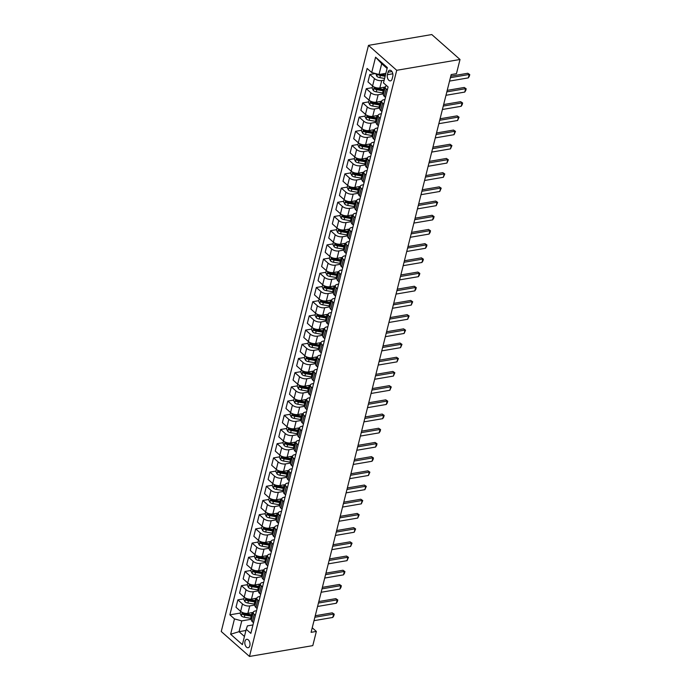 <?xml version="1.0" encoding="UTF-8"?>
<svg xmlns="http://www.w3.org/2000/svg" width="691" height="691" viewBox="0 0 691 691"><rect width="100%" height="100%" fill="white"/><g stroke="black" fill="none" stroke-linecap="round" stroke-linejoin="round"><path stroke-width="1.04" d="M249.857 645.679A4.267 2.539 -99.7 0 0 249.33 641.248A4.267 2.539 -99.7 0 0 246.704 639.313A4.267 2.539 -99.7 0 0 244.977 641.36A4.267 2.539 -99.7 0 0 245.504 645.8A4.267 2.539 -99.7 0 0 248.138 647.726A4.267 2.539 -99.7 0 0 249.857 645.679M368.476 45.373L221.25 631.514L249.486 656.45L396.72 70.301L368.476 45.373L431.78 34.55L460.016 59.486L396.72 70.301M460.016 59.486L456.449 73.687L451.18 74.585L311.08 632.334L316.357 631.427L312.22 627.782M388.031 72.209L387.401 74.714A4.129 2.462 -99.7 0 0 387.91 79.007A4.129 2.462 -99.7 0 0 390.467 80.873A4.129 2.462 -99.7 0 0 392.134 78.886L392.764 76.39A4.129 2.462 -99.7 0 0 392.255 72.097A4.129 2.462 -99.7 0 0 389.698 70.232A4.129 2.462 -99.7 0 0 388.031 72.209L391.935 71.544M387.107 68.469L381.708 63.71L378.996 74.498L371.723 72.529L367.111 68.452L229.87 614.835L240.261 613.064M371.723 72.529L375.576 57.189L387.331 67.571L383.479 82.903L388.1 86.98L250.85 633.371L246.238 629.294L242.386 644.625L230.63 634.252L234.482 618.911L229.87 614.835M316.357 631.427L312.79 645.627L249.486 656.45M246.238 629.294L247.404 625.873L252.975 624.923M255.385 615.344L254.236 614.334A5.329 2.548 -165.9 0 1 253.286 612.312A5.329 2.548 -165.9 0 1 255.402 610.922L256.542 610.723M258.944 601.153L257.803 600.134A5.329 2.548 -165.9 0 1 256.853 598.112A5.329 2.548 -165.9 0 1 258.97 596.722L260.11 596.523M262.511 586.953L261.371 585.933A5.329 2.548 -165.9 0 1 260.421 583.921A5.329 2.548 -165.9 0 1 262.537 582.522L263.677 582.323M266.078 572.753L264.938 571.742A5.329 2.548 -165.9 0 1 263.979 569.721A5.329 2.548 -165.9 0 1 266.104 568.322L267.244 568.123M269.645 558.553L268.505 557.542A5.329 2.548 -165.9 0 1 267.547 555.521A5.329 2.548 -165.9 0 1 269.671 554.122L270.812 553.923M273.213 544.353L272.064 543.342A5.329 2.548 -165.9 0 1 271.114 541.321A5.329 2.548 -165.9 0 1 273.239 539.921L274.379 539.731M276.78 530.152L275.631 529.142A5.329 2.548 -165.9 0 1 274.681 527.121A5.329 2.548 -165.9 0 1 276.797 525.721L277.946 525.531M280.347 515.952L279.199 514.942A5.329 2.548 -165.9 0 1 278.248 512.921A5.329 2.548 -165.9 0 1 280.365 511.521L281.505 511.331M283.915 501.752L282.766 500.742A5.329 2.548 -165.9 0 1 281.816 498.721A5.329 2.548 -165.9 0 1 283.932 497.321L285.072 497.131M287.482 487.552L286.333 486.542A5.329 2.548 -165.9 0 1 285.383 484.521A5.329 2.548 -165.9 0 1 287.499 483.13L288.639 482.931M291.049 473.352L289.9 472.342A5.329 2.548 -165.9 0 1 288.95 470.321A5.329 2.548 -165.9 0 1 291.066 468.93L292.207 468.731M294.616 459.152L293.468 458.142A5.329 2.548 -165.9 0 1 292.518 456.12A5.329 2.548 -165.9 0 1 294.634 454.73L295.774 454.531M298.184 444.961L297.035 443.942A5.329 2.548 -165.9 0 1 296.085 441.92A5.329 2.548 -165.9 0 1 298.201 440.53L299.341 440.331M301.751 430.761L300.602 429.742A5.329 2.548 -165.9 0 1 299.652 427.729A5.329 2.548 -165.9 0 1 301.768 426.33L302.908 426.131M305.31 416.561L304.17 415.55A5.329 2.548 -165.9 0 1 303.219 413.529A5.329 2.548 -165.9 0 1 305.336 412.13L306.476 411.931M308.877 402.361L307.737 401.35A5.329 2.548 -165.9 0 1 306.778 399.329A5.329 2.548 -165.9 0 1 308.903 397.93L310.043 397.731M312.444 388.161L311.304 387.15A5.329 2.548 -165.9 0 1 310.345 385.129A5.329 2.548 -165.9 0 1 312.47 383.73L313.61 383.54M316.012 373.961L314.863 372.95A5.329 2.548 -165.9 0 1 313.913 370.929A5.329 2.548 -165.9 0 1 316.037 369.53L317.178 369.34M319.579 359.761L318.43 358.75A5.329 2.548 -165.9 0 1 317.48 356.729A5.329 2.548 -165.9 0 1 319.605 355.329L320.745 355.139M323.146 345.56L321.997 344.55A5.329 2.548 -165.9 0 1 321.047 342.529A5.329 2.548 -165.9 0 1 323.163 341.129L324.312 340.939M326.713 331.36L325.565 330.35A5.329 2.548 -165.9 0 1 324.615 328.329A5.329 2.548 -165.9 0 1 326.731 326.938L327.871 326.739M330.281 317.16L329.132 316.15A5.329 2.548 -165.9 0 1 328.182 314.129A5.329 2.548 -165.9 0 1 330.298 312.738L331.438 312.539M333.848 302.969L332.699 301.95A5.329 2.548 -165.9 0 1 331.749 299.929A5.329 2.548 -165.9 0 1 333.865 298.538L335.005 298.339M337.415 288.769L336.267 287.75A5.329 2.548 -165.9 0 1 335.316 285.728A5.329 2.548 -165.9 0 1 337.433 284.338L338.573 284.139M340.983 274.569L339.834 273.55A5.329 2.548 -165.9 0 1 338.884 271.537A5.329 2.548 -165.9 0 1 341 270.138L342.14 269.939M344.55 260.369L343.401 259.358A5.329 2.548 -165.9 0 1 342.451 257.337A5.329 2.548 -165.9 0 1 344.567 255.938L345.707 255.739M348.117 246.169L346.968 245.158A5.329 2.548 -165.9 0 1 346.018 243.137A5.329 2.548 -165.9 0 1 348.134 241.738L349.275 241.539M351.676 231.969L350.536 230.958A5.329 2.548 -165.9 0 1 349.586 228.937A5.329 2.548 -165.9 0 1 351.702 227.538L352.842 227.348M355.243 217.769L354.103 216.758A5.329 2.548 -165.9 0 1 353.144 214.737A5.329 2.548 -165.9 0 1 355.269 213.338L356.409 213.148M358.81 203.569L357.67 202.558A5.329 2.548 -165.9 0 1 356.711 200.537A5.329 2.548 -165.9 0 1 358.836 199.138L359.976 198.948M362.378 189.369L361.229 188.358A5.329 2.548 -165.9 0 1 360.279 186.337A5.329 2.548 -165.9 0 1 362.404 184.938L363.544 184.747M365.945 175.169L364.796 174.158A5.329 2.548 -165.9 0 1 363.846 172.137A5.329 2.548 -165.9 0 1 365.971 170.746L367.111 170.547M369.512 160.968L368.363 159.958A5.329 2.548 -165.9 0 1 367.413 157.937A5.329 2.548 -165.9 0 1 369.53 156.546L370.678 156.347M373.08 146.777L371.931 145.758A5.329 2.548 -165.9 0 1 370.981 143.737A5.329 2.548 -165.9 0 1 373.097 142.346L374.237 142.147M376.647 132.577L375.498 131.558A5.329 2.548 -165.9 0 1 374.548 129.537A5.329 2.548 -165.9 0 1 376.664 128.146L377.804 127.947M380.214 118.377L379.065 117.358A5.329 2.548 -165.9 0 1 378.115 115.345A5.329 2.548 -165.9 0 1 380.231 113.946L381.372 113.747M383.781 104.177L382.633 103.166A5.329 2.548 -165.9 0 1 381.682 101.145A5.329 2.548 -165.9 0 1 383.799 99.746L384.939 99.547M245.936 630.503L239.043 631.678L244.441 636.446M385.889 73.324L378.996 74.498M384.179 80.139L381.717 80.562A5.329 2.548 -165.9 0 1 374.444 78.584L369.832 74.507L375.472 73.54M385.224 87.023L379.86 87.947A5.329 2.548 -165.9 0 1 372.587 85.969L367.975 81.892L369.832 74.507M383.514 93.838L378.15 94.762A5.329 2.548 -165.9 0 1 370.877 92.784L366.265 88.707L372.224 87.688M381.657 101.223L376.301 102.138A5.329 2.548 -165.9 0 1 369.02 100.169L364.407 96.092L366.265 88.707M379.946 108.038L374.582 108.962A5.329 2.548 -165.9 0 1 367.31 106.984L362.697 102.907L368.657 101.888M378.098 115.423L372.734 116.338A5.329 2.548 -165.9 0 1 365.461 114.369L360.84 110.292L362.697 102.907M376.379 122.238L371.015 123.153A5.329 2.548 -165.9 0 1 363.742 121.184L359.13 117.107L365.09 116.088M374.531 129.623L369.167 130.539A5.329 2.548 -165.9 0 1 361.894 128.569L357.273 124.492L359.13 117.107M372.812 136.438L367.448 137.354A5.329 2.548 -165.9 0 1 360.175 135.384L355.563 131.307L361.531 130.288M370.963 143.823L365.599 144.739A5.329 2.548 -165.9 0 1 358.327 142.769L353.706 138.692L355.563 131.307M369.244 150.638L363.889 151.554A5.329 2.548 -165.9 0 1 356.616 149.584L351.995 145.507L357.964 144.488M367.396 158.023L362.032 158.939A5.329 2.548 -165.9 0 1 354.759 156.961L350.138 152.884L351.995 145.507M365.686 164.838L360.322 165.754A5.329 2.548 -165.9 0 1 353.049 163.784L348.428 159.707L354.397 158.68M363.829 172.223L358.465 173.139A5.329 2.548 -165.9 0 1 351.192 171.161L346.571 167.084L348.428 159.707M362.119 179.038L356.755 179.954A5.329 2.548 -165.9 0 1 349.482 177.976L344.861 173.899L350.829 172.88M360.261 186.423L354.898 187.339A5.329 2.548 -165.9 0 1 347.625 185.361L343.004 181.284L344.861 173.899M358.551 193.238L353.187 194.154A5.329 2.548 -165.9 0 1 345.915 192.176L341.294 188.099L347.262 187.08M356.694 200.623L351.33 201.539A5.329 2.548 -165.9 0 1 344.058 199.561L339.436 195.484L341.294 188.099M354.984 207.438L349.62 208.354A5.329 2.548 -165.9 0 1 342.347 206.376L337.726 202.299L343.695 201.28M353.127 214.823L347.763 215.739A5.329 2.548 -165.9 0 1 340.49 213.761L335.878 209.684L337.726 202.299M351.417 221.638L346.053 222.554A5.329 2.548 -165.9 0 1 338.78 220.576L334.159 216.499L340.127 215.48M349.56 229.015L344.196 229.939A5.329 2.548 -165.9 0 1 336.923 227.961L332.311 223.884L334.159 216.499M347.849 235.838L342.486 236.754A5.329 2.548 -165.9 0 1 335.213 234.776L330.592 230.699L336.56 229.68M345.992 243.215L340.628 244.139A5.329 2.548 -165.9 0 1 333.356 242.161L328.743 238.084L330.592 230.699M344.282 250.03L338.918 250.954A5.329 2.548 -165.9 0 1 331.645 248.976L327.024 244.899L332.993 243.88M342.425 257.415L337.061 258.33A5.329 2.548 -165.9 0 1 329.788 256.361L325.176 252.284L327.024 244.899M340.715 264.23L335.351 265.154A5.329 2.548 -165.9 0 1 328.078 263.176L323.466 259.099L329.426 258.08M338.858 271.615L333.494 272.53A5.329 2.548 -165.9 0 1 326.221 270.561L321.609 266.484L323.466 259.099M337.148 278.43L331.784 279.345A5.329 2.548 -165.9 0 1 324.511 277.376L319.898 273.299L325.858 272.28M335.29 285.815L329.935 286.73A5.329 2.548 -165.9 0 1 322.662 284.761L318.041 280.684L319.898 273.299M333.58 292.63L328.216 293.545A5.329 2.548 -165.9 0 1 320.944 291.576L316.331 287.499L322.291 286.48M331.732 300.015L326.368 300.93A5.329 2.548 -165.9 0 1 319.095 298.961L314.474 294.884L316.331 287.499M330.013 306.83L324.649 307.745A5.329 2.548 -165.9 0 1 317.376 305.776L312.764 301.699L318.732 300.68M328.165 314.215L322.801 315.131A5.329 2.548 -165.9 0 1 315.528 313.153L310.907 309.076L312.764 301.699M326.446 321.03L321.09 321.946A5.329 2.548 -165.9 0 1 313.809 319.976L309.197 315.899L315.165 314.871M324.597 328.415L319.233 329.331A5.329 2.548 -165.9 0 1 311.961 327.353L307.34 323.276L309.197 315.899M322.878 335.23L317.523 336.146A5.329 2.548 -165.9 0 1 310.25 334.168L305.629 330.091L311.598 329.071M321.03 342.615L315.666 343.531A5.329 2.548 -165.9 0 1 308.393 341.553L303.772 337.476L305.629 330.091M319.32 349.43L313.956 350.346A5.329 2.548 -165.9 0 1 306.683 348.368L302.062 344.291L308.031 343.272M317.463 356.815L312.099 357.731A5.329 2.548 -165.9 0 1 304.826 355.753L300.205 351.676L302.062 344.291M315.752 363.63L310.389 364.546A5.329 2.548 -165.9 0 1 303.116 362.568L298.495 358.491L304.463 357.472M313.895 371.015L308.531 371.931A5.329 2.548 -165.9 0 1 301.259 369.953L296.638 365.876L298.495 358.491M312.185 377.83L306.821 378.746A5.329 2.548 -165.9 0 1 299.548 376.768L294.927 372.691L300.896 371.672M310.328 385.207L304.964 386.131A5.329 2.548 -165.9 0 1 297.691 384.153L293.07 380.076L294.927 372.691M308.618 392.03L303.254 392.946A5.329 2.548 -165.9 0 1 295.981 390.968L291.36 386.891L297.329 385.872M306.761 399.407L301.397 400.331A5.329 2.548 -165.9 0 1 294.124 398.353L289.512 394.276L291.36 386.891M305.051 406.222L299.687 407.146A5.329 2.548 -165.9 0 1 292.414 405.168L287.793 401.091L293.761 400.072M303.194 413.607L297.83 414.522A5.329 2.548 -165.9 0 1 290.557 412.553L285.944 408.476L287.793 401.091M301.483 420.422L296.119 421.346A5.329 2.548 -165.9 0 1 288.847 419.368L284.226 415.291L290.194 414.272M299.626 427.807L294.262 428.722A5.329 2.548 -165.9 0 1 286.99 426.753L282.377 422.676L284.226 415.291M297.916 434.622L292.552 435.537A5.329 2.548 -165.9 0 1 285.279 433.568L280.658 429.491L286.627 428.472M296.059 442.007L290.695 442.922A5.329 2.548 -165.9 0 1 283.422 440.953L278.81 436.876L280.658 429.491M294.349 448.822L288.985 449.737A5.329 2.548 -165.9 0 1 281.712 447.768L277.1 443.691L283.06 442.672M292.492 456.207L287.128 457.122A5.329 2.548 -165.9 0 1 279.855 455.153L275.243 451.076L277.1 443.691M290.781 463.022L285.418 463.937A5.329 2.548 -165.9 0 1 278.145 461.968L273.532 457.891L279.492 456.872M288.924 470.407L283.569 471.322A5.329 2.548 -165.9 0 1 276.296 469.344L271.675 465.268L273.532 457.891M287.214 477.222L281.85 478.137A5.329 2.548 -165.9 0 1 274.577 476.168L269.965 472.091L275.925 471.063M285.366 484.607L280.002 485.523A5.329 2.548 -165.9 0 1 272.729 483.545L268.108 479.468L269.965 472.091M283.647 491.422L278.283 492.338A5.329 2.548 -165.9 0 1 271.01 490.36L266.398 486.283L272.366 485.263M281.798 498.807L276.435 499.723A5.329 2.548 -165.9 0 1 269.162 497.745L264.541 493.668L266.398 486.283M280.08 505.622L274.724 506.538A5.329 2.548 -165.9 0 1 267.443 504.56L262.83 500.483L268.799 499.463M278.231 513.007L272.867 513.923A5.329 2.548 -165.9 0 1 265.594 511.945L260.973 507.868L262.83 500.483M276.521 519.822L271.157 520.738A5.329 2.548 -165.9 0 1 263.884 518.76L259.263 514.683L265.232 513.663M274.664 527.207L269.3 528.123A5.329 2.548 -165.9 0 1 262.027 526.145L257.406 522.068L259.263 514.683M272.954 534.022L267.59 534.938A5.329 2.548 -165.9 0 1 260.317 532.96L255.696 528.883L261.664 527.864M271.097 541.399L265.733 542.323A5.329 2.548 -165.9 0 1 258.46 540.345L253.839 536.268L255.696 528.883M269.386 548.222L264.022 549.138A5.329 2.548 -165.9 0 1 256.75 547.16L252.129 543.083L258.097 542.064M267.529 555.599L262.165 556.523A5.329 2.548 -165.9 0 1 254.893 554.545L250.272 550.468L252.129 543.083M265.819 562.414L260.455 563.338A5.329 2.548 -165.9 0 1 253.182 561.36L248.561 557.283L254.53 556.264M263.962 569.799L258.598 570.714A5.329 2.548 -165.9 0 1 251.325 568.745L246.704 564.668L248.561 557.283M262.252 576.614L256.888 577.538A5.329 2.548 -165.9 0 1 249.615 575.56L244.994 571.483L250.963 570.464M260.395 583.999L255.031 584.914A5.329 2.548 -165.9 0 1 247.758 582.945L243.146 578.868L244.994 571.483M258.684 590.814L253.321 591.729A5.329 2.548 -165.9 0 1 246.048 589.76L241.427 585.683L247.395 584.664M256.827 598.199L251.464 599.114A5.329 2.548 -165.9 0 1 244.191 597.145L239.578 593.068L241.427 585.683M255.117 605.014L249.753 605.929A5.329 2.548 -165.9 0 1 242.481 603.96L237.859 599.883L243.828 598.864M253.26 612.399L247.896 613.314A5.329 2.548 -165.9 0 1 240.623 611.345L236.011 607.268L237.859 599.883M251.55 619.214L241.755 620.889L239.043 631.678L230.63 634.252M387.349 89.977L386.2 88.966A5.329 2.548 -165.9 0 1 385.25 86.945A5.329 2.548 -165.9 0 1 386.666 85.719M385.492 97.362L384.343 96.351A5.329 2.548 -165.9 0 1 383.393 94.33L385.25 86.945M381.924 111.562L380.776 110.543A5.329 2.548 -165.9 0 1 379.825 108.53L381.682 101.145M378.357 125.762L377.208 124.743A5.329 2.548 -165.9 0 1 376.258 122.722L378.115 115.345M374.79 139.953L373.641 138.943A5.329 2.548 -165.9 0 1 372.691 136.922L374.548 129.537M371.222 154.153L370.082 153.143A5.329 2.548 -165.9 0 1 369.124 151.122L370.981 143.737M367.655 168.354L366.515 167.343A5.329 2.548 -165.9 0 1 365.556 165.322L367.413 157.937M364.088 182.554L362.948 181.543A5.329 2.548 -165.9 0 1 361.998 179.522L363.846 172.137M360.521 196.754L359.38 195.743A5.329 2.548 -165.9 0 1 358.43 193.722L360.279 186.337M356.962 210.954L355.813 209.943A5.329 2.548 -165.9 0 1 354.863 207.922L356.711 200.537M353.395 225.154L352.246 224.143A5.329 2.548 -165.9 0 1 351.296 222.122L353.144 214.737M349.827 239.354L348.679 238.343A5.329 2.548 -165.9 0 1 347.728 236.322L349.586 228.937M346.26 253.554L345.111 252.535A5.329 2.548 -165.9 0 1 344.161 250.522L346.018 243.137M342.693 267.754L341.544 266.735A5.329 2.548 -165.9 0 1 340.594 264.722L342.451 257.337M339.126 281.954L337.977 280.935A5.329 2.548 -165.9 0 1 337.027 278.914L338.884 271.537M335.558 296.145L334.409 295.135A5.329 2.548 -165.9 0 1 333.459 293.114L335.316 285.728M331.991 310.345L330.842 309.335A5.329 2.548 -165.9 0 1 329.892 307.314L331.749 299.929M328.424 324.545L327.275 323.535A5.329 2.548 -165.9 0 1 326.325 321.514L328.182 314.129M324.856 338.745L323.716 337.735A5.329 2.548 -165.9 0 1 322.757 335.714L324.615 328.329M321.289 352.946L320.149 351.935A5.329 2.548 -165.9 0 1 319.19 349.914L321.047 342.529M317.722 367.146L316.582 366.135A5.329 2.548 -165.9 0 1 315.632 364.114L317.48 356.729M314.163 381.346L313.014 380.335A5.329 2.548 -165.9 0 1 312.064 378.314L313.913 370.929M310.596 395.546L309.447 394.535A5.329 2.548 -165.9 0 1 308.497 392.514L310.345 385.129M307.029 409.746L305.88 408.726A5.329 2.548 -165.9 0 1 304.93 406.714L306.778 399.329M303.461 423.946L302.312 422.927A5.329 2.548 -165.9 0 1 301.362 420.914L303.219 413.529M299.894 438.146L298.745 437.127A5.329 2.548 -165.9 0 1 297.795 435.105L299.652 427.729M296.327 452.337L295.178 451.327A5.329 2.548 -165.9 0 1 294.228 449.305L296.085 441.92M292.759 466.537L291.611 465.527A5.329 2.548 -165.9 0 1 290.661 463.506L292.518 456.12M289.192 480.737L288.043 479.727A5.329 2.548 -165.9 0 1 287.093 477.706L288.95 470.321M285.625 494.937L284.476 493.927A5.329 2.548 -165.9 0 1 283.526 491.906L285.383 484.521M282.058 509.137L280.909 508.127A5.329 2.548 -165.9 0 1 279.959 506.106L281.816 498.721M278.49 523.337L277.35 522.327A5.329 2.548 -165.9 0 1 276.391 520.306L278.248 512.921M274.923 537.538L273.783 536.527A5.329 2.548 -165.9 0 1 272.824 534.506L274.681 527.121M271.356 551.738L270.216 550.727A5.329 2.548 -165.9 0 1 269.265 548.706L271.114 541.321M267.797 565.938L266.648 564.918A5.329 2.548 -165.9 0 1 265.698 562.906L267.547 555.521M264.23 580.138L263.081 579.118A5.329 2.548 -165.9 0 1 262.131 577.097L263.979 569.721M260.662 594.338L259.514 593.319A5.329 2.548 -165.9 0 1 258.564 591.297L260.421 583.921M257.095 608.529L255.946 607.519A5.329 2.548 -165.9 0 1 254.996 605.497L256.853 598.112M234.482 618.911L241.755 620.889M253.528 622.729L252.379 621.719A5.329 2.548 -165.9 0 1 251.429 619.697L253.286 612.312M381.708 63.71L375.576 57.189M450.402 77.686L469.172 74.473L467.798 73.263L469.75 74.585L469.327 76.295L468.308 77.884L449.539 81.089M450.782 76.174L467.798 73.263M468.308 77.884L469.172 74.473L469.75 74.585M375.757 73.626L376.923 76.407A3.533 1.684 14.1 0 0 379.843 77.651L384.602 78.454M377.761 74.162L378.167 74.732A3.533 1.684 14.1 0 0 380.378 75.5L385.137 76.295M385.345 75.483L380.309 74.637A1.797 0.855 -165.9 0 1 379.687 74.473L378.167 74.732M385.483 74.93L380.94 74.17M446.835 91.886L465.604 88.673L464.231 87.463L466.183 88.785L465.76 90.486L464.749 92.084L445.98 95.289M447.215 90.366L464.231 87.463M464.749 92.084L465.604 88.673L466.183 88.785M443.268 106.086L462.037 102.873L460.664 101.663L462.616 102.985L462.193 104.687L461.182 106.284L442.413 109.489M443.648 104.566L460.664 101.663M461.182 106.284L462.037 102.873L462.616 102.985M439.701 120.277L458.47 117.073L457.097 115.863L459.057 117.185L457.615 120.484L438.845 123.689M440.081 118.766L457.097 115.863M457.615 120.484L458.47 117.073L459.057 117.185M372.648 86.021L372.121 88.128L373.356 90.607A3.533 1.684 14.1 0 0 376.275 91.851L382.633 92.922A10.201 4.872 14.1 0 0 383.704 93.078M384.006 87.239L384.058 87.247A10.201 4.872 14.1 0 0 385.137 87.394M384.593 89.554A10.201 4.872 -165.9 0 1 383.514 89.398L377.156 88.336A3.533 1.684 -165.9 0 1 374.945 87.576L374.6 88.932A3.533 1.684 14.1 0 0 376.82 89.692L383.168 90.763A10.201 4.872 14.1 0 0 384.248 90.918M384.464 90.08A8.465 4.042 -165.9 0 1 383.099 89.908L376.742 88.837A1.797 0.855 -165.9 0 1 376.12 88.673L374.6 88.932M369.08 100.221L368.553 102.328L369.789 104.807A3.533 1.684 14.1 0 0 372.708 106.051L379.065 107.122A10.201 4.872 14.1 0 0 380.145 107.278M380.439 101.439L380.491 101.447A10.201 4.872 14.1 0 0 381.57 101.594M381.026 103.754A10.201 4.872 -165.9 0 1 379.946 103.598L373.589 102.536A3.533 1.684 -165.9 0 1 371.378 101.767L371.032 103.132A3.533 1.684 14.1 0 0 373.252 103.892L379.609 104.963A10.201 4.872 14.1 0 0 380.681 105.118M380.896 104.272A8.465 4.042 -165.9 0 1 379.532 104.108L373.175 103.037A1.797 0.855 -165.9 0 1 372.553 102.873L371.032 103.132M365.513 114.412L364.986 116.529L366.221 119.007A3.533 1.684 14.1 0 0 369.141 120.251L375.498 121.322A10.201 4.872 14.1 0 0 376.578 121.478M376.871 115.63L376.923 115.639A10.201 4.872 14.1 0 0 378.003 115.794M377.459 117.954A10.201 4.872 -165.9 0 1 376.379 117.798L370.022 116.727A3.533 1.684 -165.9 0 1 367.811 115.967L367.474 117.332A3.533 1.684 14.1 0 0 369.685 118.092L376.042 119.163A10.201 4.872 14.1 0 0 377.113 119.318M377.329 118.472A8.465 4.042 -165.9 0 1 375.964 118.299L369.607 117.237A1.797 0.855 -165.9 0 1 368.985 117.073L367.474 117.332M436.133 134.477L454.903 131.273L453.529 130.063L455.49 131.385L454.047 134.685L435.278 137.889M436.513 132.966L453.529 130.063M454.047 134.685L454.903 131.273L455.49 131.385M361.946 128.612L361.419 130.729L362.663 133.208A3.533 1.684 14.1 0 0 365.574 134.451L371.931 135.522A10.201 4.872 14.1 0 0 373.01 135.669M373.304 129.83L373.356 129.839A10.201 4.872 14.1 0 0 374.436 129.994M373.891 132.154A10.201 4.872 -165.9 0 1 372.812 131.998L366.455 130.927A3.533 1.684 -165.9 0 1 364.243 130.167L363.907 131.532A3.533 1.684 14.1 0 0 366.118 132.292L372.475 133.363A10.201 4.872 14.1 0 0 373.546 133.518M373.762 132.672A8.465 4.042 -165.9 0 1 372.397 132.499L366.04 131.428A1.797 0.855 -165.9 0 1 365.418 131.273L363.907 131.532M432.566 148.677L451.335 145.473L449.962 144.255L451.923 145.585L450.48 148.876L431.711 152.089M432.946 147.166L449.962 144.255M450.48 148.876L451.335 145.473L451.923 145.585M428.999 162.877L447.768 159.673L446.395 158.455L448.355 159.785L446.913 163.076L428.144 166.289M429.379 161.366L446.395 158.455M446.913 163.076L447.768 159.673L448.355 159.785M425.431 177.077L444.201 173.873L442.827 172.655L444.788 173.985L443.346 177.276L424.576 180.489M425.811 175.566L442.827 172.655M443.346 177.276L444.201 173.873L444.788 173.985M421.864 191.277L440.633 188.073L439.26 186.855L441.221 188.185L439.778 191.476L421.009 194.689M422.244 189.766L439.26 186.855M439.778 191.476L440.633 188.073L441.221 188.185M418.297 205.477L437.066 202.273L435.693 201.055L437.653 202.377L436.211 205.676L417.442 208.881M418.677 203.966L435.693 201.055M436.211 205.676L437.066 202.273L437.653 202.377M358.379 142.812L357.852 144.92L359.095 147.408A3.533 1.684 14.1 0 0 362.006 148.651L368.363 149.722A10.201 4.872 14.1 0 0 369.443 149.869M369.737 144.03L369.789 144.039A10.201 4.872 14.1 0 0 370.868 144.194M370.324 146.354A10.201 4.872 -165.9 0 1 369.244 146.198L362.887 145.127A3.533 1.684 -165.9 0 1 360.676 144.367L360.339 145.732A3.533 1.684 14.1 0 0 362.55 146.492L368.908 147.563A10.201 4.872 14.1 0 0 369.987 147.719M370.195 146.872A8.465 4.042 -165.9 0 1 368.83 146.699L362.473 145.628A1.797 0.855 -165.9 0 1 361.851 145.473L360.339 145.732M354.811 157.012L354.284 159.12L355.528 161.608A3.533 1.684 14.1 0 0 358.439 162.851L364.796 163.922A10.201 4.872 14.1 0 0 365.876 164.069M366.17 158.23L366.221 158.239A10.201 4.872 14.1 0 0 367.301 158.394M366.757 160.554A10.201 4.872 -165.9 0 1 365.686 160.398L359.329 159.327A3.533 1.684 -165.9 0 1 357.109 158.567L356.772 159.932A3.533 1.684 14.1 0 0 358.983 160.692L365.34 161.763A10.201 4.872 14.1 0 0 366.42 161.91M366.627 161.072A8.465 4.042 -165.9 0 1 365.263 160.899L358.905 159.828A1.797 0.855 -165.9 0 1 358.292 159.673L356.772 159.932M351.244 171.213L350.717 173.32L351.961 175.808A3.533 1.684 14.1 0 0 354.872 177.051L361.229 178.123A10.201 4.872 14.1 0 0 362.309 178.269M362.602 172.43L362.654 172.439A10.201 4.872 14.1 0 0 363.734 172.595M363.19 174.754A10.201 4.872 -165.9 0 1 362.119 174.598L355.761 173.527A3.533 1.684 -165.9 0 1 353.55 172.767L353.205 174.132A3.533 1.684 14.1 0 0 355.416 174.892L361.773 175.963A10.201 4.872 14.1 0 0 362.853 176.11M363.06 175.272A8.465 4.042 -165.9 0 1 361.695 175.099L355.338 174.028A1.797 0.855 -165.9 0 1 354.725 173.873L353.205 174.132M347.677 185.413L347.15 187.52L348.394 190.008A3.533 1.684 14.1 0 0 351.304 191.252L357.662 192.323A10.201 4.872 14.1 0 0 358.741 192.469M359.035 186.63L359.087 186.639A10.201 4.872 14.1 0 0 360.166 186.795M359.622 188.945A10.201 4.872 -165.9 0 1 358.551 188.798L352.194 187.727A3.533 1.684 -165.9 0 1 349.983 186.967L349.637 188.332A3.533 1.684 14.1 0 0 351.849 189.092L358.206 190.163A10.201 4.872 14.1 0 0 359.285 190.31M359.493 189.472A8.465 4.042 -165.9 0 1 358.128 189.299L351.771 188.228A1.797 0.855 -165.9 0 1 351.158 188.073L349.637 188.332M344.118 199.613L343.582 201.72L344.826 204.208A3.533 1.684 14.1 0 0 347.737 205.452L354.094 206.514A10.201 4.872 14.1 0 0 355.174 206.669M355.468 200.831L355.528 200.839A10.201 4.872 14.1 0 0 356.599 200.986M356.055 203.145A10.201 4.872 -165.9 0 1 354.984 202.999L348.627 201.927A3.533 1.684 -165.9 0 1 346.416 201.167L346.07 202.532A3.533 1.684 14.1 0 0 348.281 203.292L354.638 204.363A10.201 4.872 14.1 0 0 355.718 204.51M355.925 203.672A8.465 4.042 -165.9 0 1 354.561 203.5L348.204 202.428A1.797 0.855 -165.9 0 1 347.59 202.273L346.07 202.532M414.73 219.678L433.499 216.464L432.125 215.255L434.086 216.577L433.663 218.287L432.644 219.876L413.874 223.081M415.11 218.166L432.125 215.255M432.644 219.876L433.499 216.464L434.086 216.577M340.551 213.813L340.015 215.92L341.259 218.408A3.533 1.684 14.1 0 0 344.17 219.652L350.527 220.714A10.201 4.872 14.1 0 0 351.607 220.87M351.909 215.031L351.961 215.039A10.201 4.872 14.1 0 0 353.032 215.186M352.496 217.345A10.201 4.872 -165.9 0 1 351.417 217.199L345.059 216.128A3.533 1.684 -165.9 0 1 342.848 215.367L342.503 216.732A3.533 1.684 14.1 0 0 344.714 217.492L351.071 218.555A10.201 4.872 14.1 0 0 352.151 218.71M352.358 217.872A8.465 4.042 -165.9 0 1 350.993 217.7L344.636 216.629A1.797 0.855 -165.9 0 1 344.023 216.473L342.503 216.732M411.162 233.878L429.932 230.664L428.558 229.455L430.519 230.777L430.096 232.487L429.076 234.076L410.307 237.281M411.542 232.366L428.558 229.455M429.076 234.076L429.932 230.664L430.519 230.777M336.983 228.013L336.448 230.12L337.692 232.599A3.533 1.684 14.1 0 0 340.611 233.843L346.968 234.914A10.201 4.872 14.1 0 0 348.039 235.07M348.342 229.231L348.394 229.239A10.201 4.872 14.1 0 0 349.465 229.386M348.929 231.545A10.201 4.872 -165.9 0 1 347.849 231.399L341.492 230.328A3.533 1.684 -165.9 0 1 339.281 229.567L338.935 230.924A3.533 1.684 14.1 0 0 341.147 231.692L347.504 232.755A10.201 4.872 14.1 0 0 348.584 232.91M348.791 232.072A8.465 4.042 -165.9 0 1 347.426 231.9L341.069 230.829A1.797 0.855 -165.9 0 1 340.456 230.664L338.935 230.924M407.604 248.078L426.373 244.864L424.991 243.655L426.952 244.977L426.528 246.678L425.509 248.276L406.74 251.481M407.984 246.557L424.991 243.655M425.509 248.276L426.373 244.864L426.952 244.977M333.416 242.213L332.881 244.32L334.124 246.799A3.533 1.684 14.1 0 0 337.044 248.043L343.401 249.114A10.201 4.872 14.1 0 0 344.472 249.27M344.774 243.431L344.826 243.439A10.201 4.872 14.1 0 0 345.897 243.586M345.362 245.746A10.201 4.872 -165.9 0 1 344.282 245.59L337.925 244.528A3.533 1.684 -165.9 0 1 335.714 243.768L335.368 245.124A3.533 1.684 14.1 0 0 337.579 245.884L343.937 246.955A10.201 4.872 14.1 0 0 345.016 247.11M345.232 246.272A8.465 4.042 -165.9 0 1 343.859 246.1L337.502 245.029A1.797 0.855 -165.9 0 1 336.888 244.864L335.368 245.124M404.036 262.278L422.806 259.065L421.432 257.855L423.384 259.177L422.961 260.878L421.942 262.476L403.173 265.681M404.416 260.757L421.432 257.855M421.942 262.476L422.806 259.065L423.384 259.177M329.849 256.413L329.322 258.52L330.557 260.999A3.533 1.684 14.1 0 0 333.477 262.243L339.834 263.314A10.201 4.872 14.1 0 0 340.905 263.47M341.207 257.631L341.259 257.639A10.201 4.872 14.1 0 0 342.339 257.786M341.795 259.946A10.201 4.872 -165.9 0 1 340.715 259.79L334.358 258.728A3.533 1.684 -165.9 0 1 332.146 257.959L331.801 259.324A3.533 1.684 14.1 0 0 334.012 260.084L340.369 261.155A10.201 4.872 14.1 0 0 341.449 261.31M341.665 260.464A8.465 4.042 -165.9 0 1 340.292 260.3L333.943 259.229A1.797 0.855 -165.9 0 1 333.321 259.065L331.801 259.324M400.469 276.469L419.238 273.265L417.865 272.055L419.817 273.377L419.394 275.078L418.383 276.676L399.614 279.881M400.849 274.958L417.865 272.055M418.383 276.676L419.238 273.265L419.817 273.377M326.282 270.604L325.755 272.72L326.99 275.199A3.533 1.684 14.1 0 0 329.909 276.443L336.267 277.514A10.201 4.872 14.1 0 0 337.338 277.67M337.64 271.822L337.692 271.831A10.201 4.872 14.1 0 0 338.771 271.986M338.227 274.146A10.201 4.872 -165.9 0 1 337.148 273.99L330.79 272.919A3.533 1.684 -165.9 0 1 328.579 272.159L328.234 273.524A3.533 1.684 14.1 0 0 330.453 274.284L336.811 275.355A10.201 4.872 14.1 0 0 337.882 275.51M338.098 274.664A8.465 4.042 -165.9 0 1 336.733 274.491L330.376 273.429A1.797 0.855 -165.9 0 1 329.754 273.265L328.234 273.524M396.902 290.669L415.671 287.465L414.298 286.255L416.25 287.577L415.827 289.279L414.816 290.876L396.047 294.081M397.282 289.158L414.298 286.255M414.816 290.876L415.671 287.465L416.25 287.577M322.714 284.804L322.187 286.92L323.423 289.399A3.533 1.684 14.1 0 0 326.342 290.643L332.699 291.714A10.201 4.872 14.1 0 0 333.779 291.861M334.073 286.022L334.124 286.031A10.201 4.872 14.1 0 0 335.204 286.186M334.66 288.346A10.201 4.872 -165.9 0 1 333.58 288.19L327.223 287.119A3.533 1.684 -165.9 0 1 325.012 286.359L324.666 287.724A3.533 1.684 14.1 0 0 326.886 288.484L333.243 289.555A10.201 4.872 14.1 0 0 334.314 289.71M334.53 288.864A8.465 4.042 -165.9 0 1 333.166 288.691L326.808 287.62A1.797 0.855 -165.9 0 1 326.187 287.465L324.666 287.724M393.334 304.869L412.104 301.665L410.73 300.447L412.691 301.777L411.249 305.068L392.479 308.281M393.715 303.358L410.73 300.447M411.249 305.068L412.104 301.665L412.691 301.777M389.767 319.069L408.536 315.865L407.163 314.647L409.124 315.977L407.681 319.268L388.912 322.481M390.147 317.558L407.163 314.647M407.681 319.268L408.536 315.865L409.124 315.977M386.2 333.269L404.969 330.065L403.596 328.847L405.557 330.177L404.114 333.468L385.345 336.681M386.58 331.758L403.596 328.847M404.114 333.468L404.969 330.065L405.557 330.177M382.633 347.469L401.402 344.265L400.029 343.047L401.989 344.377L400.547 347.668L381.778 350.881M383.013 345.958L400.029 343.047M400.547 347.668L401.402 344.265L401.989 344.377M379.065 361.669L397.835 358.465L396.461 357.247L398.422 358.569L396.98 361.868L378.21 365.073M379.445 360.158L396.461 357.247M396.98 361.868L397.835 358.465L398.422 358.569M375.498 375.869L394.267 372.656L392.894 371.447L394.855 372.769L393.412 376.068L374.643 379.273M375.878 374.358L392.894 371.447M393.412 376.068L394.267 372.656L394.855 372.769M371.931 390.07L390.7 386.856L389.327 385.647L391.287 386.969L389.845 390.268L371.076 393.473M372.311 388.558L389.327 385.647M389.845 390.268L390.7 386.856L391.287 386.969M368.363 404.27L387.133 401.056L385.759 399.847L387.72 401.169L387.297 402.87L386.278 404.468L367.508 407.673M368.744 402.749L385.759 399.847M386.278 404.468L387.133 401.056L387.72 401.169M364.796 418.47L383.565 415.256L382.192 414.047L384.153 415.369L383.73 417.07L382.71 418.668L363.941 421.873M365.176 416.949L382.192 414.047M382.71 418.668L383.565 415.256L384.153 415.369M361.238 432.661L380.007 429.457L378.625 428.247L380.586 429.569L380.162 431.27L379.143 432.868L360.374 436.073M361.618 431.149L378.625 428.247M379.143 432.868L380.007 429.457L380.586 429.569M357.67 446.861L376.44 443.657L375.066 442.447L377.018 443.769L376.595 445.47L375.584 447.06L356.815 450.273M358.05 445.35L375.066 442.447M375.584 447.06L376.44 443.657L377.018 443.769M354.103 461.061L372.872 457.857L371.499 456.639L373.451 457.969L373.028 459.67L372.017 461.26L353.248 464.473M354.483 459.55L371.499 456.639M372.017 461.26L372.872 457.857L373.451 457.969M350.536 475.261L369.305 472.057L367.932 470.839L369.892 472.169L368.45 475.46L349.681 478.673M350.916 473.75L367.932 470.839M368.45 475.46L369.305 472.057L369.892 472.169M346.968 489.461L365.738 486.257L364.364 485.039L366.325 486.369L364.883 489.66L346.113 492.873M347.348 487.95L364.364 485.039M364.883 489.66L365.738 486.257L366.325 486.369M343.401 503.661L362.17 500.457L360.797 499.239L362.758 500.569L361.315 503.86L342.546 507.073M343.781 502.15L360.797 499.239M361.315 503.86L362.17 500.457L362.758 500.569M339.834 517.861L358.603 514.657L357.23 513.439L359.19 514.76L357.748 518.06L338.979 521.264M340.214 516.35L357.23 513.439M357.748 518.06L358.603 514.657L359.19 514.76M336.267 532.061L355.036 528.848L353.662 527.639L355.623 528.961L354.181 532.26L335.411 535.465M336.647 530.55L353.662 527.639M354.181 532.26L355.036 528.848L355.623 528.961M332.699 546.261L351.469 543.048L350.095 541.839L352.056 543.161L350.613 546.46L331.844 549.665M333.079 544.75L350.095 541.839M350.613 546.46L351.469 543.048L352.056 543.161M319.147 299.004L318.62 301.112L319.855 303.599A3.533 1.684 14.1 0 0 322.775 304.843L329.132 305.914A10.201 4.872 14.1 0 0 330.212 306.061M330.505 300.222L330.557 300.231A10.201 4.872 14.1 0 0 331.637 300.386M331.093 302.546A10.201 4.872 -165.9 0 1 330.013 302.39L323.656 301.319A3.533 1.684 -165.9 0 1 321.445 300.559L321.108 301.924A3.533 1.684 14.1 0 0 323.319 302.684L329.676 303.755A10.201 4.872 14.1 0 0 330.747 303.91M330.963 303.064A8.465 4.042 -165.9 0 1 329.598 302.891L323.241 301.82A1.797 0.855 -165.9 0 1 322.619 301.665L321.108 301.924M315.58 313.204L315.053 315.312L316.297 317.8A3.533 1.684 14.1 0 0 319.207 319.043L325.565 320.114A10.201 4.872 14.1 0 0 326.644 320.261M326.938 314.422L326.99 314.431A10.201 4.872 14.1 0 0 328.07 314.586M327.525 316.746A10.201 4.872 -165.9 0 1 326.446 316.59L320.088 315.519A3.533 1.684 -165.9 0 1 317.877 314.759L317.54 316.124A3.533 1.684 14.1 0 0 319.752 316.884L326.109 317.955A10.201 4.872 14.1 0 0 327.18 318.102M327.396 317.264A8.465 4.042 -165.9 0 1 326.031 317.091L319.674 316.02A1.797 0.855 -165.9 0 1 319.052 315.865L317.54 316.124M312.012 327.404L311.486 329.512L312.729 332A3.533 1.684 14.1 0 0 315.64 333.243L321.997 334.314A10.201 4.872 14.1 0 0 323.077 334.461M323.371 328.622L323.423 328.631A10.201 4.872 14.1 0 0 324.502 328.786M323.958 330.946A10.201 4.872 -165.9 0 1 322.878 330.79L316.53 329.719A3.533 1.684 -165.9 0 1 314.31 328.959L313.973 330.324A3.533 1.684 14.1 0 0 316.184 331.084L322.542 332.155A10.201 4.872 14.1 0 0 323.621 332.302M323.829 331.464A8.465 4.042 -165.9 0 1 322.464 331.291L316.107 330.22A1.797 0.855 -165.9 0 1 315.485 330.065L313.973 330.324M308.445 341.604L307.918 343.712L309.162 346.2A3.533 1.684 14.1 0 0 312.073 347.443L318.43 348.514A10.201 4.872 14.1 0 0 319.51 348.661M319.803 342.822L319.855 342.831A10.201 4.872 14.1 0 0 320.935 342.986M320.391 345.137A10.201 4.872 -165.9 0 1 319.32 344.99L312.963 343.919A3.533 1.684 -165.9 0 1 310.743 343.159L310.406 344.524A3.533 1.684 14.1 0 0 312.617 345.284L318.974 346.355A10.201 4.872 14.1 0 0 320.054 346.502M320.261 345.664A8.465 4.042 -165.9 0 1 318.897 345.491L312.539 344.42A1.797 0.855 -165.9 0 1 311.926 344.265L310.406 344.524M304.878 355.805L304.351 357.912L305.595 360.4A3.533 1.684 14.1 0 0 308.506 361.643L314.863 362.706A10.201 4.872 14.1 0 0 315.942 362.861M316.236 357.022L316.288 357.031A10.201 4.872 14.1 0 0 317.368 357.178M316.824 359.337A10.201 4.872 -165.9 0 1 315.752 359.19L309.395 358.119A3.533 1.684 -165.9 0 1 307.184 357.359L306.839 358.724A3.533 1.684 14.1 0 0 309.05 359.484L315.407 360.555A10.201 4.872 14.1 0 0 316.487 360.702M316.694 359.864A8.465 4.042 -165.9 0 1 315.329 359.691L308.972 358.62A1.797 0.855 -165.9 0 1 308.359 358.465L306.839 358.724M301.311 370.005L300.784 372.112L302.027 374.6A3.533 1.684 14.1 0 0 304.938 375.844L311.296 376.906A10.201 4.872 14.1 0 0 312.375 377.061M312.669 371.222L312.721 371.231A10.201 4.872 14.1 0 0 313.8 371.378M313.256 373.537A10.201 4.872 -165.9 0 1 312.185 373.39L305.828 372.319A3.533 1.684 -165.9 0 1 303.617 371.559L303.271 372.924A3.533 1.684 14.1 0 0 305.482 373.684L311.84 374.747A10.201 4.872 14.1 0 0 312.919 374.902M313.127 374.064A8.465 4.042 -165.9 0 1 311.762 373.891L305.405 372.82A1.797 0.855 -165.9 0 1 304.791 372.665L303.271 372.924M297.752 384.205L297.216 386.312L298.46 388.791A3.533 1.684 14.1 0 0 301.371 390.035L307.728 391.106A10.201 4.872 14.1 0 0 308.808 391.261M309.102 385.423L309.162 385.431A10.201 4.872 14.1 0 0 310.233 385.578M309.689 387.737A10.201 4.872 -165.9 0 1 308.618 387.591L302.261 386.519A3.533 1.684 -165.9 0 1 300.049 385.759L299.704 387.115A3.533 1.684 14.1 0 0 301.915 387.884L308.272 388.947A10.201 4.872 14.1 0 0 309.352 389.102M309.559 388.264A8.465 4.042 -165.9 0 1 308.195 388.092L301.837 387.02A1.797 0.855 -165.9 0 1 301.224 386.856L299.704 387.115M294.185 398.405L293.649 400.512L294.893 402.991A3.533 1.684 14.1 0 0 297.804 404.235L304.161 405.306A10.201 4.872 14.1 0 0 305.241 405.462M305.543 399.623L305.595 399.631A10.201 4.872 14.1 0 0 306.666 399.778M306.13 401.937A10.201 4.872 -165.9 0 1 305.051 401.782L298.693 400.72A3.533 1.684 -165.9 0 1 296.482 399.959L296.137 401.316A3.533 1.684 14.1 0 0 298.348 402.076L304.705 403.147A10.201 4.872 14.1 0 0 305.785 403.302M305.992 402.464A8.465 4.042 -165.9 0 1 304.627 402.292L298.27 401.221A1.797 0.855 -165.9 0 1 297.657 401.056L296.137 401.316M290.617 412.596L290.082 414.712L291.326 417.191A3.533 1.684 14.1 0 0 294.245 418.435L300.602 419.506A10.201 4.872 14.1 0 0 301.673 419.662M301.976 413.823L302.027 413.831A10.201 4.872 14.1 0 0 303.099 413.978M302.563 416.137A10.201 4.872 -165.9 0 1 301.483 415.982L295.126 414.92A3.533 1.684 -165.9 0 1 292.915 414.151L292.569 415.516A3.533 1.684 14.1 0 0 294.781 416.276L301.138 417.347A10.201 4.872 14.1 0 0 302.217 417.502M302.425 416.656A8.465 4.042 -165.9 0 1 301.06 416.492L294.703 415.421A1.797 0.855 -165.9 0 1 294.09 415.256L292.569 415.516M287.05 426.796L286.515 428.912L287.758 431.391A3.533 1.684 14.1 0 0 290.678 432.635L297.035 433.706A10.201 4.872 14.1 0 0 298.106 433.862M298.408 428.014L298.46 428.023A10.201 4.872 14.1 0 0 299.531 428.178M298.996 430.338A10.201 4.872 -165.9 0 1 297.916 430.182L291.559 429.111A3.533 1.684 -165.9 0 1 289.348 428.351L289.002 429.716A3.533 1.684 14.1 0 0 291.213 430.476L297.571 431.547A10.201 4.872 14.1 0 0 298.65 431.702M298.866 430.856A8.465 4.042 -165.9 0 1 297.493 430.683L291.136 429.621A1.797 0.855 -165.9 0 1 290.522 429.457L289.002 429.716M283.483 440.996L282.956 443.104L284.191 445.591A3.533 1.684 14.1 0 0 287.111 446.835L293.468 447.906A10.201 4.872 14.1 0 0 294.539 448.053M294.841 442.214L294.893 442.223A10.201 4.872 14.1 0 0 295.973 442.378M295.428 444.538A10.201 4.872 -165.9 0 1 294.349 444.382L287.992 443.311A3.533 1.684 -165.9 0 1 285.78 442.551L285.435 443.916A3.533 1.684 14.1 0 0 287.646 444.676L294.003 445.747A10.201 4.872 14.1 0 0 295.083 445.902M295.299 445.056A8.465 4.042 -165.9 0 1 293.934 444.883L287.577 443.812A1.797 0.855 -165.9 0 1 286.955 443.657L285.435 443.916M279.915 455.196L279.389 457.304L280.624 459.791A3.533 1.684 14.1 0 0 283.543 461.035L289.9 462.106A10.201 4.872 14.1 0 0 290.971 462.253M291.274 456.414L291.326 456.423A10.201 4.872 14.1 0 0 292.405 456.578M291.861 458.738A10.201 4.872 -165.9 0 1 290.781 458.582L284.424 457.511A3.533 1.684 -165.9 0 1 282.213 456.751L281.868 458.116A3.533 1.684 14.1 0 0 284.087 458.876L290.445 459.947A10.201 4.872 14.1 0 0 291.516 460.102M291.732 459.256A8.465 4.042 -165.9 0 1 290.367 459.083L284.01 458.012A1.797 0.855 -165.9 0 1 283.388 457.857L281.868 458.116M276.348 469.396L275.821 471.504L277.056 473.991A3.533 1.684 14.1 0 0 279.976 475.235L286.333 476.306A10.201 4.872 14.1 0 0 287.413 476.453M287.706 470.614L287.758 470.623A10.201 4.872 14.1 0 0 288.838 470.778M288.294 472.938A10.201 4.872 -165.9 0 1 287.214 472.782L280.857 471.711A3.533 1.684 -165.9 0 1 278.646 470.951L278.309 472.316A3.533 1.684 14.1 0 0 280.52 473.076L286.877 474.147A10.201 4.872 14.1 0 0 287.948 474.294M288.164 473.456A8.465 4.042 -165.9 0 1 286.8 473.283L280.442 472.212A1.797 0.855 -165.9 0 1 279.82 472.057L278.309 472.316M272.781 483.596L272.254 485.704L273.498 488.192A3.533 1.684 14.1 0 0 276.409 489.435L282.766 490.506A10.201 4.872 14.1 0 0 283.846 490.653M284.139 484.814L284.191 484.823A10.201 4.872 14.1 0 0 285.271 484.978M284.727 487.138A10.201 4.872 -165.9 0 1 283.647 486.982L277.29 485.911A3.533 1.684 -165.9 0 1 275.078 485.151L274.742 486.516A3.533 1.684 14.1 0 0 276.953 487.276L283.31 488.347A10.201 4.872 14.1 0 0 284.381 488.494M284.597 487.656A8.465 4.042 -165.9 0 1 283.232 487.483L276.875 486.412A1.797 0.855 -165.9 0 1 276.253 486.257L274.742 486.516M269.214 497.796L268.687 499.904L269.931 502.392A3.533 1.684 14.1 0 0 272.841 503.635L279.199 504.706A10.201 4.872 14.1 0 0 280.278 504.853M280.572 499.014L280.624 499.023A10.201 4.872 14.1 0 0 281.703 499.178M281.159 501.329A10.201 4.872 -165.9 0 1 280.08 501.182L273.722 500.111A3.533 1.684 -165.9 0 1 271.511 499.351L271.174 500.716A3.533 1.684 14.1 0 0 273.386 501.476L279.743 502.547A10.201 4.872 14.1 0 0 280.814 502.694M281.03 501.856A8.465 4.042 -165.9 0 1 279.665 501.683L273.308 500.612A1.797 0.855 -165.9 0 1 272.686 500.457L271.174 500.716M265.646 511.996L265.119 514.104L266.363 516.592A3.533 1.684 14.1 0 0 269.274 517.835L275.631 518.898A10.201 4.872 14.1 0 0 276.711 519.053M277.005 513.214L277.056 513.223A10.201 4.872 14.1 0 0 278.136 513.37M277.592 515.529A10.201 4.872 -165.9 0 1 276.512 515.382L270.164 514.311A3.533 1.684 -165.9 0 1 267.944 513.551L267.607 514.916A3.533 1.684 14.1 0 0 269.818 515.676L276.175 516.747A10.201 4.872 14.1 0 0 277.255 516.894M277.462 516.056A8.465 4.042 -165.9 0 1 276.098 515.883L269.74 514.812A1.797 0.855 -165.9 0 1 269.127 514.657L267.607 514.916M262.079 526.197L261.552 528.304L262.796 530.783A3.533 1.684 14.1 0 0 265.707 532.035L272.064 533.098A10.201 4.872 14.1 0 0 273.144 533.253M273.437 527.414L273.489 527.423A10.201 4.872 14.1 0 0 274.569 527.57M274.025 529.729A10.201 4.872 -165.9 0 1 272.954 529.582L266.596 528.511A3.533 1.684 -165.9 0 1 264.377 527.751L264.04 529.116A3.533 1.684 14.1 0 0 266.251 529.876L272.608 530.938A10.201 4.872 14.1 0 0 273.688 531.094M273.895 530.256A8.465 4.042 -165.9 0 1 272.53 530.083L266.173 529.012A1.797 0.855 -165.9 0 1 265.56 528.857L264.04 529.116M258.512 540.397L257.985 542.504L259.229 544.983A3.533 1.684 14.1 0 0 262.139 546.227L268.497 547.298A10.201 4.872 14.1 0 0 269.576 547.453M269.87 541.614L269.922 541.623A10.201 4.872 14.1 0 0 271.002 541.77M270.457 543.929A10.201 4.872 -165.9 0 1 269.386 543.782L263.029 542.711A3.533 1.684 -165.9 0 1 260.818 541.951L260.472 543.307A3.533 1.684 14.1 0 0 262.684 544.076L269.041 545.139A10.201 4.872 14.1 0 0 270.121 545.294M270.328 544.456A8.465 4.042 -165.9 0 1 268.963 544.283L262.606 543.212A1.797 0.855 -165.9 0 1 261.993 543.048L260.472 543.307M329.132 560.461L347.901 557.248L346.528 556.039L348.489 557.361L347.046 560.66L328.277 563.865M329.512 558.941L346.528 556.039M347.046 560.66L347.901 557.248L348.489 557.361M254.944 554.597L254.418 556.704L255.661 559.183A3.533 1.684 14.1 0 0 258.572 560.427L264.929 561.498A10.201 4.872 14.1 0 0 266.009 561.653M266.303 555.814L266.355 555.823A10.201 4.872 14.1 0 0 267.434 555.97M266.89 558.129A10.201 4.872 -165.9 0 1 265.819 557.974L259.462 556.911A3.533 1.684 -165.9 0 1 257.251 556.151L256.905 557.507A3.533 1.684 14.1 0 0 259.116 558.268L265.474 559.339A10.201 4.872 14.1 0 0 266.553 559.494M266.761 558.656A8.465 4.042 -165.9 0 1 265.396 558.483L259.039 557.412A1.797 0.855 -165.9 0 1 258.425 557.248L256.905 557.507M325.565 574.662L344.334 571.448L342.961 570.239L344.921 571.561L344.498 573.262L343.479 574.86L324.71 578.065M325.945 573.141L342.961 570.239M343.479 574.86L344.334 571.448L344.921 571.561M251.386 568.788L250.85 570.904L252.094 573.383A3.533 1.684 14.1 0 0 255.005 574.627L261.362 575.698A10.201 4.872 14.1 0 0 262.442 575.853M262.735 570.006L262.796 570.023A10.201 4.872 14.1 0 0 263.867 570.17M263.331 572.329A10.201 4.872 -165.9 0 1 262.252 572.174L255.895 571.112A3.533 1.684 -165.9 0 1 253.683 570.343L253.338 571.707A3.533 1.684 14.1 0 0 255.549 572.468L261.906 573.539A10.201 4.872 14.1 0 0 262.986 573.694M263.193 572.848A8.465 4.042 -165.9 0 1 261.829 572.684L255.471 571.612A1.797 0.855 -165.9 0 1 254.858 571.448L253.338 571.707M321.997 588.853L340.767 585.648L339.393 584.439L341.354 585.761L340.931 587.462L339.912 589.06L321.142 592.265M322.377 587.341L339.393 584.439M339.912 589.06L340.767 585.648L341.354 585.761M247.819 582.988L247.283 585.104L248.527 587.583A3.533 1.684 14.1 0 0 251.446 588.827L257.795 589.898A10.201 4.872 14.1 0 0 258.875 590.054M259.177 584.206L259.229 584.215A10.201 4.872 14.1 0 0 260.3 584.37M259.764 586.529A10.201 4.872 -165.9 0 1 258.684 586.374L252.327 585.303A3.533 1.684 -165.9 0 1 250.116 584.543L249.771 585.908A3.533 1.684 14.1 0 0 251.982 586.668L258.339 587.739A10.201 4.872 14.1 0 0 259.419 587.894M259.626 587.048A8.465 4.042 -165.9 0 1 258.261 586.875L251.904 585.813A1.797 0.855 -165.9 0 1 251.291 585.648L249.771 585.908M318.43 603.053L337.199 599.848L335.826 598.639L337.787 599.961L337.363 601.662L336.344 603.252L317.575 606.465M318.81 601.541L335.826 598.639M336.344 603.252L337.199 599.848L337.787 599.961M244.251 597.188L243.716 599.296L244.96 601.783A3.533 1.684 14.1 0 0 247.879 603.027L254.236 604.098A10.201 4.872 14.1 0 0 255.307 604.245M255.61 598.406L255.661 598.415A10.201 4.872 14.1 0 0 256.732 598.57M256.197 600.729A10.201 4.872 -165.9 0 1 255.117 600.574L248.76 599.503A3.533 1.684 -165.9 0 1 246.549 598.743L246.203 600.108A3.533 1.684 14.1 0 0 248.415 600.868L254.772 601.939A10.201 4.872 14.1 0 0 255.851 602.094M256.059 601.248A8.465 4.042 -165.9 0 1 254.694 601.075L248.337 600.004A1.797 0.855 -165.9 0 1 247.724 599.848L246.203 600.108M314.871 617.253L333.641 614.049L332.267 612.831L334.219 614.161L333.796 615.862L332.777 617.452L314.008 620.665M315.251 615.741L332.267 612.831M332.777 617.452L333.641 614.049L334.219 614.161M240.684 611.388L240.148 613.496L241.392 615.983A3.533 1.684 14.1 0 0 244.312 617.227L250.669 618.298A10.201 4.872 14.1 0 0 251.74 618.445M252.042 612.606L252.094 612.615A10.201 4.872 14.1 0 0 253.174 612.77M252.63 614.93A10.201 4.872 -165.9 0 1 251.55 614.774L245.193 613.703A3.533 1.684 -165.9 0 1 242.982 612.943L242.636 614.308A3.533 1.684 14.1 0 0 244.847 615.068L251.204 616.139A10.201 4.872 14.1 0 0 252.284 616.294M252.5 615.448A8.465 4.042 -165.9 0 1 251.127 615.275L244.769 614.204A1.797 0.855 -165.9 0 1 244.156 614.049L242.636 614.308M379.86 87.947L381.717 80.562M376.301 102.138L378.15 94.762M372.734 116.338L374.582 108.962M369.167 130.539L371.015 123.153M365.599 144.739L367.448 137.354M362.032 158.939L363.889 151.554M358.465 173.139L360.322 165.754M354.898 187.339L356.755 179.954M351.33 201.539L353.187 194.154M347.763 215.739L349.62 208.354M344.196 229.939L346.053 222.554M340.628 244.139L342.486 236.754M337.061 258.33L338.918 250.954M333.494 272.53L335.351 265.154M329.935 286.73L331.784 279.345M326.368 300.93L328.216 293.545M322.801 315.131L324.649 307.745M319.233 329.331L321.09 321.946M315.666 343.531L317.523 336.146M312.099 357.731L313.956 350.346M308.531 371.931L310.389 364.546M304.964 386.131L306.821 378.746M301.397 400.331L303.254 392.946M297.83 414.522L299.687 407.146M294.262 428.722L296.119 421.346M290.695 442.922L292.552 435.537M287.128 457.122L288.985 449.737M283.569 471.322L285.418 463.937M280.002 485.523L281.85 478.137M276.435 499.723L278.283 492.338M272.867 513.923L274.724 506.538M269.3 528.123L271.157 520.738M265.733 542.323L267.59 534.938M262.165 556.523L264.022 549.138M258.598 570.714L260.455 563.338M255.031 584.914L256.888 577.538M251.464 599.114L253.321 591.729M247.896 613.314L249.753 605.929M372.587 85.969L374.444 78.584M384.343 96.351L386.2 88.966M380.776 110.543L382.633 103.166M369.02 100.169L370.877 92.784M377.208 124.743L379.065 117.358M365.461 114.369L367.31 106.984M373.641 138.943L375.498 131.558M361.894 128.569L363.742 121.184M370.082 153.143L371.931 145.758M358.327 142.769L360.175 135.384M366.515 167.343L368.363 159.958M354.759 156.961L356.616 149.584M362.948 181.543L364.796 174.158M351.192 171.161L353.049 163.784M359.38 195.743L361.229 188.358M347.625 185.361L349.482 177.976M355.813 209.943L357.67 202.558M344.058 199.561L345.915 192.176M352.246 224.143L354.103 216.758M340.49 213.761L342.347 206.376M348.679 238.343L350.536 230.958M336.923 227.961L338.78 220.576M345.111 252.535L346.968 245.158M333.356 242.161L335.213 234.776M341.544 266.735L343.401 259.358M329.788 256.361L331.645 248.976M337.977 280.935L339.834 273.55M326.221 270.561L328.078 263.176M334.409 295.135L336.267 287.75M322.662 284.761L324.511 277.376M330.842 309.335L332.699 301.95M319.095 298.961L320.944 291.576M327.275 323.535L329.132 316.15M315.528 313.153L317.376 305.776M323.716 337.735L325.565 330.35M311.961 327.353L313.809 319.976M320.149 351.935L321.997 344.55M308.393 341.553L310.25 334.168M316.582 366.135L318.43 358.75M304.826 355.753L306.683 348.368M313.014 380.335L314.863 372.95M301.259 369.953L303.116 362.568M309.447 394.535L311.304 387.15M297.691 384.153L299.548 376.768M305.88 408.726L307.737 401.35M294.124 398.353L295.981 390.968M302.312 422.927L304.17 415.55M290.557 412.553L292.414 405.168M298.745 437.127L300.602 429.742M286.99 426.753L288.847 419.368M295.178 451.327L297.035 443.942M283.422 440.953L285.279 433.568M291.611 465.527L293.468 458.142M279.855 455.153L281.712 447.768M288.043 479.727L289.9 472.342M276.296 469.344L278.145 461.968M284.476 493.927L286.333 486.542M272.729 483.545L274.577 476.168M280.909 508.127L282.766 500.742M269.162 497.745L271.01 490.36M277.35 522.327L279.199 514.942M265.594 511.945L267.443 504.56M273.783 536.527L275.631 529.142M262.027 526.145L263.884 518.76M270.216 550.727L272.064 543.342M258.46 540.345L260.317 532.96M266.648 564.918L268.505 557.542M254.893 554.545L256.75 547.16M263.081 579.118L264.938 571.742M251.325 568.745L253.182 561.36M259.514 593.319L261.371 585.933M247.758 582.945L249.615 575.56M255.946 607.519L257.803 600.134M244.191 597.145L246.048 589.76M252.379 621.719L254.236 614.334M240.623 611.345L242.481 603.96M392.808 73.79L387.401 74.714M377.459 74.084L376.897 76.347M380.378 75.5L379.843 77.651M374.22 87.014L373.33 90.547M383.168 90.763L382.633 92.922M384.058 87.247L383.514 89.398M376.82 89.692L376.275 91.851M370.652 101.214L369.763 104.747M379.609 104.963L379.065 107.122M380.491 101.447L379.946 103.598M373.252 103.892L372.708 106.051M367.085 115.406L366.195 118.947M376.042 119.163L375.498 121.322M376.923 115.639L376.379 117.798M369.685 118.092L369.141 120.251M363.518 129.606L362.628 133.147M372.475 133.363L371.931 135.522M373.356 129.839L372.812 131.998M366.118 132.292L365.574 134.451M359.951 143.806L359.061 147.347M368.908 147.563L368.363 149.722M369.789 144.039L369.244 146.198M362.55 146.492L362.006 148.651M356.383 158.006L355.494 161.547M365.34 161.763L364.796 163.922M366.221 158.239L365.686 160.398M358.983 160.692L358.439 162.851M352.816 172.206L351.926 175.747M361.773 175.963L361.229 178.123M362.654 172.439L362.119 174.598M355.416 174.892L354.872 177.051M349.249 186.406L348.359 189.947M358.206 190.163L357.662 192.323M359.087 186.639L358.551 188.798M351.849 189.092L351.304 191.252M345.681 200.606L344.792 204.139M354.638 204.363L354.094 206.514M355.528 200.839L354.984 202.999M348.281 203.292L347.737 205.452M342.114 214.806L341.224 218.339M351.071 218.555L350.527 220.714M351.961 215.039L351.417 217.199M344.714 217.492L344.17 219.652M338.547 229.006L337.657 232.539M347.504 232.755L346.968 234.914M348.394 229.239L347.849 231.399M341.147 231.692L340.611 233.843M334.98 243.206L334.099 246.739M343.937 246.955L343.401 249.114M344.826 243.439L344.282 245.59M337.579 245.884L337.044 248.043M331.412 257.406L330.531 260.939M340.369 261.155L339.834 263.314M341.259 257.639L340.715 259.79M334.012 260.084L333.477 262.243M327.854 271.598L326.964 275.139M336.811 275.355L336.267 277.514M337.692 271.831L337.148 273.99M330.453 274.284L329.909 276.443M324.286 285.798L323.397 289.339M333.243 289.555L332.699 291.714M334.124 286.031L333.58 288.19M326.886 288.484L326.342 290.643M320.719 299.998L319.829 303.539M329.676 303.755L329.132 305.914M330.557 300.231L330.013 302.39M323.319 302.684L322.775 304.843M317.152 314.198L316.262 317.739M326.109 317.955L325.565 320.114M326.99 314.431L326.446 316.59M319.752 316.884L319.207 319.043M313.584 328.398L312.695 331.939M322.542 332.155L321.997 334.314M323.423 328.631L322.878 330.79M316.184 331.084L315.64 333.243M310.017 342.598L309.127 346.139M318.974 346.355L318.43 348.514M319.855 342.831L319.32 344.99M312.617 345.284L312.073 347.443M306.45 356.798L305.56 360.331M315.407 360.555L314.863 362.706M316.288 357.031L315.752 359.19M309.05 359.484L308.506 361.643M302.883 370.998L301.993 374.531M311.84 374.747L311.296 376.906M312.721 371.231L312.185 373.39M305.482 373.684L304.938 375.844M299.315 385.198L298.426 388.731M308.272 388.947L307.728 391.106M309.162 385.431L308.618 387.591M301.915 387.884L301.371 390.035M295.748 399.398L294.858 402.931M304.705 403.147L304.161 405.306M305.595 399.631L305.051 401.782M298.348 402.076L297.804 404.235M292.181 413.598L291.291 417.131M301.138 417.347L300.602 419.506M302.027 413.831L301.483 415.982M294.781 416.276L294.245 418.435M288.613 427.789L287.732 431.331M297.571 431.547L297.035 433.706M298.46 428.023L297.916 430.182M291.213 430.476L290.678 432.635M285.046 441.99L284.165 445.531M294.003 445.747L293.468 447.906M294.893 442.223L294.349 444.382M287.646 444.676L287.111 446.835M281.487 456.19L280.598 459.731M290.445 459.947L289.9 462.106M291.326 456.423L290.781 458.582M284.087 458.876L283.543 461.035M277.92 470.39L277.031 473.931M286.877 474.147L286.333 476.306M287.758 470.623L287.214 472.782M280.52 473.076L279.976 475.235M274.353 484.59L273.463 488.131M283.31 488.347L282.766 490.506M284.191 484.823L283.647 486.982M276.953 487.276L276.409 489.435M270.786 498.79L269.896 502.331M279.743 502.547L279.199 504.706M280.624 499.023L280.08 501.182M273.386 501.476L272.841 503.635M267.218 512.99L266.329 516.523M276.175 516.747L275.631 518.898M277.056 513.223L276.512 515.382M269.818 515.676L269.274 517.835M263.651 527.19L262.761 530.723M272.608 530.938L272.064 533.098M273.489 527.423L272.954 529.582M266.251 529.876L265.707 532.035M260.084 541.39L259.194 544.923M269.041 545.139L268.497 547.298M269.922 541.623L269.386 543.782M262.684 544.076L262.139 546.227M256.516 555.59L255.627 559.123M265.474 559.339L264.929 561.498M266.355 555.823L265.819 557.974M259.116 558.268L258.572 560.427M252.949 569.79L252.06 573.323M261.906 573.539L261.362 575.698M262.796 570.023L262.252 572.174M255.549 572.468L255.005 574.627M249.382 583.981L248.492 587.523M258.339 587.739L257.795 589.898M259.229 584.215L258.684 586.374M251.982 586.668L251.446 588.827M245.815 598.181L244.925 601.723M254.772 601.939L254.236 604.098M255.661 598.415L255.117 600.574M248.415 600.868L247.879 603.027M242.247 612.381L241.366 615.923M251.204 616.139L250.669 618.298M252.094 612.615L251.55 614.774M244.847 615.068L244.312 617.227"/></g></svg>
